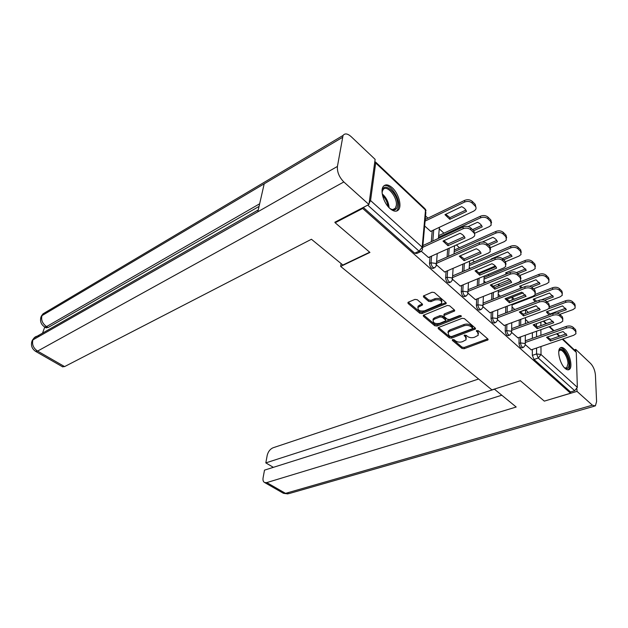 <?xml version="1.0" encoding="UTF-8"?>
<svg xmlns="http://www.w3.org/2000/svg" width="628" height="628" viewBox="0 0 628 628"><rect width="100%" height="100%" fill="white"/><g stroke="black" fill="none" stroke-linecap="round" stroke-linejoin="round"><path stroke-width="0.94" d="M452.607 339.544L452.356 340.415L461.973 348.438L464.139 348.721L488.035 339.85L487.877 339.01L478.324 330.721L476.354 330.791L477.72 332.487L478.246 335.274L474.438 337.275C471.73 338.06 469.375 337.746 467.365 336.341L466.117 335.274L464.178 335.344L465.544 337.016L466.102 339.779L462.389 341.718C459.735 342.488 457.404 342.181 455.394 340.8L454.138 339.748L452.607 339.544M565.082 368.377C566.809 369.9 568.254 370.237 569.415 369.382C572.956 367.05 569.745 353.391 564.658 348.987C562.876 347.37 561.393 347.017 560.2 347.936C556.698 350.267 559.964 364.067 565.082 368.377M389.839 208.433C393.599 211.628 396.519 212.052 398.607 209.705C402.053 205.717 398.458 193.275 392.312 187.796C388.473 184.428 385.474 183.988 383.308 186.469C379.948 190.512 383.669 203.087 389.839 208.433M417.243 299.705L414.935 299.407L408.412 302.147L407.933 302.492L408.129 303.52L419.802 313.262L422.063 313.553L446.139 303.63L445.966 302.625L434.348 292.538L432.009 292.24L423.405 296L423.586 297.044L428.602 301.33L430.91 301.628L434.906 299.98C439.804 299.226 442.026 300.396 441.57 303.481L424.654 310.797C419.826 311.512 417.636 310.358 418.067 307.327L422.456 304.965L422.259 303.952L417.243 299.705M570.562 393.23L544.311 401.127L520.376 380.717L491.928 389.894L340.659 266.421L369.939 252.432L335.156 222.767L362.701 208.449L570.562 393.23L570.53 391.966L574.706 390.702L538.267 358.031L536.579 353.933L536.571 348.022M438.658 327.424L438.14 327.785L438.32 328.703L449.303 337.872L451.501 338.154L475.459 328.978L475.294 328.083L464.382 318.608L462.114 318.317L438.658 327.424M434.78 325.751L423.46 316.308L423.264 315.334L447.293 305.483L449.601 305.781L454.444 309.989L454.617 310.962L443.902 315.546L444.082 316.504L447.269 319.22L449.522 319.519L459.547 315.594L461.258 316.457L437.002 326.042L434.78 325.751L434.874 324.456L423.625 315.044M528.36 312.414L525.597 309.816M514.261 299.187L512.22 297.272M499.7 285.52L498.499 284.398M488.984 275.464L487.964 274.514M474.438 261.821L472.468 259.976M459.421 247.73L456.438 244.936M443.918 233.184L439.223 228.78M427.896 218.151L425.541 215.946M369.099 203.339L370.551 200.536L375.677 162.958L374.838 161.522M335.156 222.767L335.281 222.022M362.701 208.449L362.811 207.695M570.53 391.966L534.02 359.452L532.34 355.37L532.356 349.466M532.371 338.335L532.387 332.707M562.821 339.002L575.444 350.934L576.284 352.387L577.344 387.343L574.706 390.702M511.773 332.526L517.919 337.856M497.69 319.872L504.174 325.5M483.16 306.809L489.989 312.76M468.15 293.331L475.357 299.603M452.647 279.405L460.253 286.023M436.625 265.008L444.648 271.995M421.364 251.294L428.516 257.504M424.646 225.978L430.722 231.394M434.136 267.952L433.289 268.329C431.295 268.737 430.031 267.12 429.489 263.477L430.039 256.813M431.303 241.694L432.213 230.688M450.174 282.302L449.287 282.679C447.379 283.04 446.163 281.446 445.637 277.914L446.092 271.375M447.097 256.978L447.662 248.884M465.701 296.188L464.775 296.557C462.954 296.871 461.776 295.309 461.266 291.871L461.627 285.457M462.412 271.72L462.836 264.137M480.726 309.628L479.768 309.996C478.018 310.271 476.895 308.733 476.385 305.381L476.668 299.085M477.256 285.96L477.578 278.832M495.28 322.643L494.299 323.012C492.619 323.247 491.536 321.732 491.033 318.467L491.245 312.273M491.661 299.705L491.881 293.009M509.387 335.258L508.374 335.627C506.772 335.823 505.721 334.332 505.234 331.152L505.367 325.061M505.634 313.003L505.775 306.692M523.061 347.488L522.033 347.849C520.486 348.014 519.474 346.546 518.995 343.445L519.066 337.448M519.199 325.877L519.27 319.919M340.659 266.421L341.09 263.564M525.432 344.796L531.257 349.843M525.455 319.456L528.658 322.423M363.306 207.436L414.7 253.202L416.741 253.484L420.383 251.812M512.048 307.021L514.772 309.541M498.224 294.202L500.43 296.251M483.968 280.983L485.632 282.529M469.257 267.347L470.333 268.344M454.075 253.265L454.523 253.688M466.369 338.147L465.615 335.721L465.544 337.016M464.783 335.014L465.615 335.721M478.512 333.594L477.775 331.184L477.72 332.487M476.935 330.461L477.775 331.184M452.859 339.481L462.043 347.151L464.202 347.441L487.713 338.861M438.509 327.486L449.389 336.577L451.579 336.867L475.16 327.973M450.08 336.349L451.618 336.553L472.146 328.813L472.429 327.91L471.102 326.764C469.053 325.312 466.659 324.998 463.927 325.822L449.876 331.184L448.164 332.369L448.737 335.234L450.08 336.349M472.57 328.075L472.491 326.607L472.429 327.91M447.952 332.73L448.251 331.074L449.954 329.888L463.99 324.511C466.73 323.687 469.124 324.001 471.165 325.453L472.491 326.607M443.941 314.926L444.522 313.859L454.374 309.926M460.622 315.546L437.104 324.747L437.002 326.042M434.592 319.079L433.21 320.045C432.818 322.949 434.976 324.048 439.686 323.365L445.621 320.877L445.44 319.935L442.253 317.226L439.993 316.936L434.592 319.079L434.686 317.768L433.312 318.741L433.061 320.28M445.668 320.202L445.527 318.632L445.44 319.935M434.686 317.768L440.087 315.625L442.34 315.915L445.527 318.632M434.874 324.456L437.104 324.747M417.895 307.594L418.185 306.017L422.236 303.928M441.853 301.856C441.837 298.92 439.561 297.853 435.008 298.661L434.906 299.98M423.586 297.044L423.704 295.741L428.712 300.011L431.012 300.31L435.008 298.661M408.271 302.217L419.92 311.951L422.173 312.249L445.911 302.578M556.863 313.16L566.385 309.69L562.523 305.891L546.352 311.857L549.037 314.973M559.831 314.377L572.995 309.604L575.185 308.018L574.832 305.616L572.461 303.245C570.703 301.848 568.45 301.558 565.702 302.366L548.778 308.631M547.012 311.614L550.214 313.961L565.734 308.285M549.571 306.707L565.663 300.726C568.411 299.917 570.656 300.208 572.414 301.605L574.785 303.976L575.248 306.166M550.214 313.961L550.222 314.542M550.528 340.988L546.564 337.307L563.065 331.553L566.998 335.305L550.528 340.988L550.505 339.308L547.302 337.055M550.505 339.308L566.275 333.845M525.306 340.823L566.268 326.403C569.062 325.618 571.362 325.916 573.144 327.306L575.562 329.645L576.009 331.843M531.107 349.898L573.733 335.258L575.97 333.711L575.609 331.349L573.199 329.009C571.409 327.628 569.109 327.329 566.307 328.106L566.268 326.403M525.291 342.496L566.307 328.106M544.688 300.255L553.441 296.95L549.461 293.033L533.196 299.242L535.064 301.84M520.196 311.849L536.226 305.82M546.894 301.817L560.129 296.84L562.272 295.262L561.911 292.711L559.47 290.262C557.664 288.825 555.372 288.527 552.609 289.375L512.087 304.925M533.871 298.983L536.697 301.228M541.556 299.807L552.781 295.553M535.394 294.344L552.585 287.734C555.348 286.878 557.633 287.177 559.438 288.613L561.879 291.062L562.382 293.347M531.665 287.106L540.08 283.809L535.974 279.774L519.631 286.242L520.808 288.221M506.655 299.336L523.195 292.891M533.549 288.856L546.855 283.675L548.951 282.113L548.582 279.397L546.062 276.877C544.201 275.394 541.885 275.095 539.099 275.975L498.279 292.216M520.322 285.968L522.151 287.695M529.632 286.266L539.428 282.419M498.326 290.591L539.091 274.318C541.878 273.431 544.193 273.73 546.046 275.213L548.566 277.741L549.108 280.127M494.346 389.117L516.2 407.015L266.767 482.587L285.544 493.365L592.385 405.193L577.006 391.377L544.476 401.08M478.599 379.014L273.039 447.788C270.095 449.106 268.148 451.634 267.198 455.371L265.825 462.891L494.456 389.203M592.385 405.193L595.383 405.908L596.584 401.567L595.43 375.065C594.975 370.371 593.397 366.532 590.697 363.557L575.743 349.396L575.798 351.201M576.928 388.889L577.006 391.377M501.796 395.216L264.498 470.137L263.093 477.806C262.708 480.255 263.242 481.841 264.686 482.563L266.767 482.587M273.353 467.342L265.825 462.891M575.743 349.396L574.314 349.867M369.688 252.213L342.88 265.024L311.433 239.26L64.59 366.595L62.368 366.697M342.307 137.485L264.2 183.816L257.833 211.777L337.424 166.444L343.045 135.444C344.89 133.112 347.582 133.505 351.123 136.621L375.128 159.363L368.934 204.508L334.826 222.257L335.187 222.563M337.424 166.444C337.048 172.009 339.175 177.174 343.83 181.955L368.934 204.508M44.769 327.047L42.523 333.146M259.05 206.424L48.128 327.518L45.907 327.722M39.595 336.082C37.35 335.815 35.506 336.443 34.077 337.974L31.636 342.111M48.12 311.983L43.034 313.827L40.671 317.933M558.794 351.374C560.466 344.631 569.094 355.197 569.039 363.8C568.929 368.196 567.461 369.57 564.635 367.937M564.603 367.906L566.77 367.796L567.979 363.659C568.01 357.073 562.06 347.983 559.391 350.636L558.787 351.413M568.018 369.853L568.309 369.656C569.353 368.762 569.847 367.05 569.808 364.515C569.8 357.348 563.96 347.111 560.27 347.881M382.146 193.118L382.224 191.469C383.394 179.773 399.275 194.664 397.579 205.631C396.661 210.317 394.023 211.196 389.65 208.253M390.702 208.991C392.681 209.87 394.211 209.642 395.302 208.3L396.315 205.474C397.665 197.184 386.675 183.996 383.049 189.719L382.185 191.823M396.441 211.118L397.43 210.199L398.694 206.667C400.091 197.828 389.627 182.952 383.904 185.809M537.238 328.64L533.156 324.849L549.743 318.843L553.802 322.714L537.238 328.64L537.238 326.952L533.902 324.582M537.238 326.952L553.08 321.261M511.671 328.625L552.93 313.553C555.756 312.736 558.08 313.034 559.925 314.463L562.413 316.881L562.9 319.173M517.77 337.911L560.623 322.643L562.814 321.104L562.445 318.592L559.956 316.174C558.111 314.754 555.78 314.447 552.954 315.264L552.93 313.553M511.639 330.304L552.954 315.264M523.54 315.908L519.325 311.99L535.998 305.726L540.182 309.722L523.54 315.908L523.548 314.204L520.086 311.708M523.548 314.204L539.468 308.269M497.604 316.057L539.169 300.286C542.011 299.43 544.382 299.737 546.266 301.204L548.841 303.701L549.374 306.103M504.025 325.555L547.09 309.628L549.233 308.105L548.856 305.428L546.282 302.931C544.39 301.464 542.019 301.157 539.177 302.013L539.169 300.286M497.557 317.744L539.177 302.013M517.896 273.667L526.303 270.252L522.064 266.084L505.642 272.835L506.239 274.083M492.854 286.384L509.567 279.625M519.788 275.496L533.164 270.087L535.197 268.556L534.828 265.66L532.222 263.054C530.315 261.523 527.96 261.217 525.149 262.143L484.039 279.122M506.349 272.536L507.322 273.635M516.483 272.599L525.652 268.863M484.102 277.49L525.165 260.479C527.967 259.552 530.322 259.859 532.23 261.389L534.828 263.995L535.409 266.492M503.632 259.819L512.079 256.255L507.707 251.954L491.198 258.987L491.347 259.388M478.764 272.96L495.327 266.013M505.571 261.711L519.026 256.067L521.005 254.56L520.628 251.467L517.935 248.782C515.973 247.204 513.578 246.898 510.752 247.864L469.344 265.613M502.455 258.673L511.428 254.882M469.43 263.972L510.784 246.192C513.602 245.218 515.996 245.524 517.959 247.11L520.643 249.795L521.271 252.425M488.906 245.517L497.392 241.804C496.772 239.935 495.264 238.452 492.87 237.353L482.273 242.047M490.649 247.589L504.417 241.584L506.333 240.108L505.956 236.811L503.169 234.032C501.152 232.407 498.718 232.093 495.869 233.106L454.177 251.679M487.744 244.386L496.74 240.43M454.28 250.03L495.924 231.426C498.765 230.413 501.191 230.719 503.216 232.352L505.995 235.131L506.663 237.894M509.394 302.767L505.045 298.724L521.797 292.177L526.123 296.306L509.394 302.767L509.426 301.055L505.823 298.418M509.426 301.055L525.408 294.862M483.089 303.089L524.961 286.588C527.818 285.693 530.22 285.999 532.167 287.522L534.828 290.097L535.401 292.609M433.289 319.048L432.982 319.471M489.84 312.815L533.125 296.188L535.205 294.689L534.828 291.832L532.167 289.257C530.213 287.734 527.81 287.428 524.945 288.323L524.961 286.588M483.018 304.784L524.945 288.323M494.785 289.194L490.295 285.026L507.134 278.18C509.528 279.248 511.011 280.669 511.6 282.451L494.785 289.194L494.84 287.475L491.088 284.696M494.84 287.475L510.886 281.014M468.103 289.704L510.274 272.434C513.155 271.492 515.596 271.806 517.598 273.376L520.345 276.037L520.965 278.675M418.13 306.668L417.808 307.155M475.208 299.666L518.689 282.302L520.706 280.826L520.322 277.78L517.574 275.119C515.572 273.549 513.123 273.235 510.242 274.177L510.274 272.434M468.017 291.416L510.242 274.177M479.706 275.182L475.058 270.864L491.975 263.721C494.417 264.82 495.963 266.288 496.591 268.125L479.706 275.182L479.776 273.447L475.875 270.519M479.776 273.447L495.885 266.704M452.615 275.896L495.092 257.794C497.988 256.813 500.469 257.127 502.533 258.752L505.375 261.507L506.042 264.278M460.096 286.093L503.774 267.952L505.721 266.507L505.336 263.258L502.494 260.502C500.422 258.885 497.941 258.563 495.037 259.545L495.092 257.794M452.505 277.615L495.037 259.545M473.685 230.743L482.21 226.865C481.543 224.934 479.98 223.395 477.531 222.265L468.166 226.575M474.831 233.176L489.33 226.614L491.167 225.177L490.782 221.66L487.909 218.787C485.829 217.107 483.356 216.793 480.491 217.845L438.501 237.298M472.539 229.628L481.558 225.507M438.634 235.641L480.569 216.158C483.427 215.098 485.891 215.412 487.972 217.1L490.845 219.973L491.559 222.885M464.108 260.691L459.304 256.224L476.291 248.759C478.795 249.889 480.389 251.412 481.072 253.32L464.108 260.691L464.202 258.948L460.136 255.863M464.202 258.948L480.365 251.906M436.617 261.633L479.384 242.651C482.304 241.623 484.824 241.945 486.951 243.625L489.887 246.474L490.601 249.394M444.483 272.065L488.349 253.115L490.225 251.71L489.824 248.241L486.888 245.391C484.753 243.711 482.226 243.389 479.305 244.418L479.384 242.651M436.484 263.36L479.305 244.418M449.813 219.321L466.51 211.416C465.795 209.414 464.186 207.829 461.674 206.659L444.962 214.674L449.813 219.321L449.931 217.649L465.866 210.074M430.565 231.465L473.724 211.134L475.482 209.752C476.346 208.457 476.212 207.201 475.098 205.992L472.123 203.025C469.972 201.282 467.46 200.96 464.579 202.067L425.085 221.103M445.739 214.297L449.931 217.649M425.235 219.439L464.681 200.371C467.554 199.264 470.066 199.578 472.209 201.329L475.184 204.296L475.945 207.373M447.984 245.705L443.015 241.089L460.065 233.271C462.632 234.44 464.28 236.018 465.01 237.996L447.984 245.705L448.102 243.954L443.863 240.697M448.102 243.954L464.304 236.599M422.887 245.587L463.126 226.983C466.062 225.907 468.629 226.229 470.827 227.964L473.865 230.916L474.635 234.001M428.351 257.574L472.382 237.761L474.179 236.395C475.051 235.123 474.917 233.891 473.779 232.69L470.733 229.738C468.535 228.003 465.968 227.674 463.024 228.757L463.126 226.983M422.73 247.322L463.024 228.757M452.403 339.646L452.356 340.415M476.503 330.65L476.471 331.411M464.335 335.187L464.296 335.956M370.551 200.536L422.173 247.173L425.517 210.027L375.677 162.958M532.34 355.37L536.579 353.933L541.006 354.522L577.344 387.343M536.563 336.859L536.555 331.215M536.548 326.639L536.548 323.624M540.865 322.054L540.881 325.642M540.896 329.669L540.92 335.328M540.975 346.507L541.006 354.522L538.267 358.031L534.02 359.452M576.284 352.387L562.295 339.183M559.234 336.286L556.604 333.806M553.519 330.893L549.123 326.741M546.007 323.797L543.251 321.191M429.489 263.477L431.036 262.794L431.577 256.122M432.818 240.995L433.72 229.981M445.637 277.914L447.175 277.254L447.623 270.707M448.612 256.31L449.169 248.209M461.266 291.871L462.797 291.243L463.158 284.822M463.919 271.076L464.343 263.485M476.385 305.381L477.916 304.776L478.191 298.473M478.764 285.34L479.078 278.212M479.29 273.227L479.313 272.733M491.033 318.467L492.556 317.894L492.76 311.692M493.161 299.116L493.38 292.413M493.553 286.831L493.577 286.093M505.234 331.152L506.749 330.595L506.875 324.503M507.134 312.438L507.267 306.119M507.393 299.933L507.416 299.046M518.995 343.445L520.502 342.919L520.565 336.914M520.69 325.328L520.753 319.369M520.832 312.524L520.84 311.606M523.54 347.323C522.001 347.488 520.989 346.02 520.502 342.919L524.984 343.508L525.275 345.117L523.54 347.323M509.889 335.077C508.288 335.274 507.236 333.782 506.749 330.595L511.294 331.192L511.592 332.903L509.889 335.077M495.822 322.439C494.142 322.674 493.059 321.159 492.556 317.894L497.18 318.498L497.486 320.311L495.822 322.439M481.299 309.4C479.549 309.675 478.426 308.128 477.916 304.776L482.61 305.389L482.924 307.32L481.299 309.4M466.314 295.937C464.485 296.251 463.315 294.681 462.797 291.243L467.562 291.855L467.884 293.912L466.314 295.937M450.833 282.027C448.926 282.388 447.709 280.795 447.175 277.254L452.019 277.882L452.348 280.064L450.833 282.027M434.835 267.646C432.841 268.054 431.577 266.437 431.036 262.794L435.95 263.43L436.295 265.754L434.835 267.646M498.451 286.023L498.577 284.068M484.345 271.539L484.58 270.519M438.415 238.405L439.396 227.312M414.7 253.202L419.088 251.192L367.718 205.144M421.121 251.475L419.088 251.192L422.173 247.173L422.526 249.661L421.121 251.475M375.575 162.04L424.858 208.622L425.847 212.554L422.691 247.809M487.493 338.963L487.446 340.258M464.202 347.441L464.139 348.721M462.043 347.151L461.973 348.438M474.941 328.067L474.886 329.378M451.579 336.867L451.501 338.154M449.389 336.577L449.303 337.872M438.407 327.549L438.32 328.703M471.165 325.453L471.102 326.764M463.99 324.511L463.927 325.822M449.954 329.888L449.876 331.184M423.562 315.083L423.46 316.308M454.154 310.028L454.068 311.347M444.522 313.859L444.436 315.17M460.928 315.656L460.866 316.732M442.34 315.915L442.253 317.226M440.087 315.625L439.993 316.936M422.063 304.007L421.953 305.326M419.512 305.067L419.394 306.378M431.012 300.31L430.91 301.628M428.712 300.011L428.602 301.33M445.692 302.688L445.597 304.015M422.173 312.249L422.063 313.553M419.92 311.951L419.802 313.262M408.255 302.217L408.129 303.52M565.663 300.726L565.702 302.366M572.414 301.605L572.461 303.245M574.785 303.976L574.832 305.616M575.609 331.349L575.562 329.645M573.199 329.009L573.144 327.306M552.585 287.734L552.609 289.375M559.438 288.613L559.47 290.262M561.879 291.062L561.911 292.711M539.091 274.318L539.099 275.975M546.046 275.213L546.062 276.877M548.566 277.741L548.582 279.397M282.93 493.011L289.115 493.561L594.363 406.198M343.83 181.955L37.594 351.099L64.59 366.595M259.654 203.786L46.574 326.591L48.128 327.518M41.299 316.151C39.627 320.712 40.765 324.331 44.721 327.023L46.574 326.591C42.453 323.64 40.914 319.982 41.974 315.625L264.2 183.816M257.833 211.777L32.923 339.881C31.785 344.395 33.339 348.14 37.594 351.099L35.419 351.248M46.276 327.942L44.337 326.78M382.248 193.895C386.346 197.577 388.638 202.185 389.101 207.719M388.096 206.604C387.421 202.263 385.561 198.526 382.531 195.394M562.445 318.592L562.413 316.881M559.956 316.174L559.925 314.463M548.856 305.428L548.841 303.701M546.282 302.931L546.266 301.204M525.165 260.479L525.149 262.143M532.23 261.389L532.222 263.054M534.828 263.995L534.828 265.66M510.784 246.192L510.752 247.864M517.959 247.11L517.935 248.782M520.643 249.795L520.628 251.467M495.924 231.426L495.869 233.106M503.216 232.352L503.169 234.032M505.995 235.131L505.956 236.811M534.828 291.832L534.828 290.097M532.167 289.257L532.167 287.522M520.322 277.78L520.345 276.037M517.574 275.119L517.598 273.376M505.336 263.258L505.375 261.507M502.494 260.502L502.533 258.752M480.569 216.158L480.491 217.845M487.972 217.1L487.909 218.787M490.845 219.973L490.782 221.66M489.824 248.241L489.887 246.474M486.888 245.391L486.951 243.625M464.681 200.371L464.579 202.067M472.209 201.329L472.123 203.025M475.184 204.296L475.098 205.992M473.779 232.69L473.865 230.916M470.733 229.738L470.827 227.964M525.526 309.847L525.503 313.482M525.471 317.627L525.432 323.601M525.346 335.211L525.283 343.846M512.22 297.17L512.173 299.996M512.095 304.266L511.985 310.601M511.773 322.69L511.616 331.568M498.326 290.434L498.137 297.154M497.784 309.761L497.525 318.898M484.157 276.1L483.874 283.244M483.356 296.416L482.979 305.828M469.571 261.224L469.179 268.839M468.464 282.616L467.962 292.342M454.554 245.784L454.036 253.9M453.102 268.344L452.458 278.408M437.237 253.579L436.429 264.011M426.027 210.694L425.431 209.242M559.752 336.106L557.13 333.625M554.045 330.705L549.649 326.552M546.533 323.608L543.777 321.002M488.058 339.222L488.035 339.85M475.49 328.311L475.459 328.978M448.251 331.074L448.164 332.369M454.664 310.248L454.617 310.962M443.988 314.236L443.902 315.546M461.282 315.97L461.258 316.457M433.312 318.741L433.21 320.045M422.511 304.258L422.456 304.965M418.185 306.017L418.067 307.327M446.186 302.892L446.139 303.63M288.001 493.914L283.448 493.31L264.686 482.563M343.045 135.444L43.034 313.827L41.315 316.135M258.257 209.94L34.077 337.974L32.279 340.36C30.513 345.062 31.698 348.768 35.804 351.484L62.761 366.917M565.592 368.173L566.77 367.796M392.885 209.516L395.302 208.3"/></g></svg>
